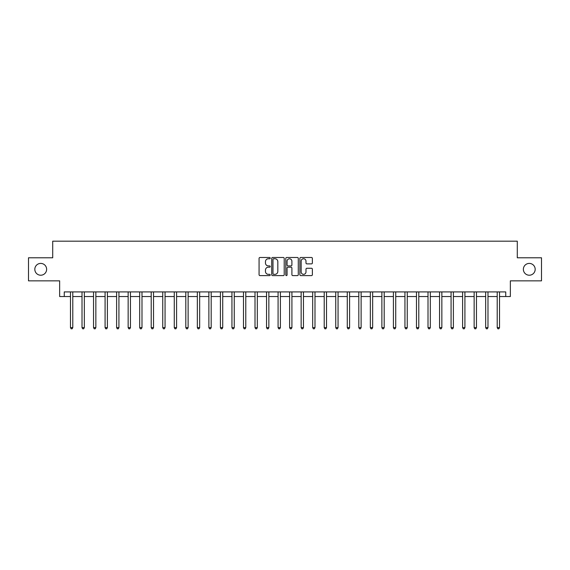 <?xml version="1.0" encoding="UTF-8"?>
<svg xmlns="http://www.w3.org/2000/svg" width="570" height="570" viewBox="0 0 570 570"><rect width="100%" height="100%" fill="white"/><g stroke="black" fill="none" stroke-linecap="round" stroke-linejoin="round"><path stroke-width="0.85" d="M270.237 258.125A0.634 0.634 0 0 0 269.603 257.49L259.984 257.49A0.905 0.905 0 0 0 259.072 258.395L259.072 274.697A0.905 0.905 0 0 0 259.984 275.602L269.603 275.602A0.634 0.634 0 0 0 270.237 274.968A0.634 0.634 0 0 0 269.603 274.334L268.356 274.334A2.9 2.9 0 0 1 265.463 271.434L265.463 270.08A2.9 2.9 0 0 1 268.356 267.18L269.603 267.18A0.634 0.634 0 0 0 270.237 266.546A0.634 0.634 0 0 0 269.603 265.912L268.356 265.912A2.9 2.9 0 0 1 265.463 263.012L265.463 261.659A2.9 2.9 0 0 1 268.356 258.759L269.603 258.759A0.634 0.634 0 0 0 270.237 258.125M523.367 269.318A5.907 5.907 0 0 0 529.274 275.217A5.907 5.907 0 0 0 535.18 269.318A5.907 5.907 0 0 0 529.274 263.411A5.907 5.907 0 0 0 523.367 269.318M34.82 269.318A5.907 5.907 0 0 0 40.727 275.217A5.907 5.907 0 0 0 46.633 269.318A5.907 5.907 0 0 0 40.727 263.411A5.907 5.907 0 0 0 34.82 269.318M311.469 263.874A0.905 0.905 0 0 0 312.374 262.969L312.374 258.395A0.905 0.905 0 0 0 311.469 257.49L300.782 257.49A0.905 0.905 0 0 0 299.877 258.395L299.877 274.697A0.905 0.905 0 0 0 300.782 275.602L311.469 275.602A0.905 0.905 0 0 0 312.374 274.697L312.374 269.175A0.905 0.905 0 0 0 311.469 268.27L306.895 268.27A0.905 0.905 0 0 0 305.99 269.175L305.99 271.911A2.422 2.422 0 0 1 303.568 274.334A2.422 2.422 0 0 1 301.145 271.911L301.145 261.181A2.422 2.422 0 0 1 303.568 258.759A2.422 2.422 0 0 1 305.99 261.181L305.99 262.969A0.905 0.905 0 0 0 306.895 263.874L311.469 263.874M64.253 296.535L64.253 291.918L505.747 291.918L505.747 296.535L510.357 296.535L510.357 280.846L541.5 280.846L541.5 257.783L517.282 257.783L517.282 241.174L52.718 241.174L52.718 257.783L28.5 257.783L28.5 280.846L59.643 280.846L59.643 296.535L70.481 296.535M284.209 258.395A0.905 0.905 0 0 0 283.304 257.49L272.617 257.49A0.905 0.905 0 0 0 271.712 258.395L271.712 274.697A0.905 0.905 0 0 0 272.617 275.602L283.304 275.602A0.905 0.905 0 0 0 284.209 274.697L284.209 258.395M286.696 257.49L297.383 257.49A0.905 0.905 0 0 1 298.288 258.395L298.288 274.697A0.905 0.905 0 0 1 297.383 275.602L292.809 275.602A0.905 0.905 0 0 1 291.904 274.697L291.904 268.085A0.905 0.905 0 0 0 290.999 267.18L287.964 267.18A0.905 0.905 0 0 0 287.059 268.085L287.059 274.968A0.634 0.634 0 0 1 286.425 275.602A0.634 0.634 0 0 1 285.791 274.968L285.791 258.395A0.905 0.905 0 0 1 286.696 257.49M72.789 296.535L82.016 296.535M84.324 296.535L93.544 296.535M95.853 296.535L105.079 296.535M107.388 296.535L116.615 296.535M118.923 296.535L128.15 296.535M130.452 296.535L139.678 296.535M141.987 296.535L151.214 296.535M153.522 296.535L162.749 296.535M165.051 296.535L174.278 296.535M176.586 296.535L185.813 296.535M188.121 296.535L197.348 296.535M199.657 296.535L208.884 296.535M211.185 296.535L220.412 296.535M222.72 296.535L231.947 296.535M234.256 296.535L243.483 296.535M245.784 296.535L255.011 296.535M257.319 296.535L266.546 296.535M268.855 296.535L278.082 296.535M280.39 296.535L289.61 296.535M291.918 296.535L301.145 296.535M303.454 296.535L312.681 296.535M314.989 296.535L324.216 296.535M326.517 296.535L335.744 296.535M338.053 296.535L347.28 296.535M349.588 296.535L358.815 296.535M361.116 296.535L370.343 296.535M372.652 296.535L381.879 296.535M384.187 296.535L393.414 296.535M395.722 296.535L404.949 296.535M407.251 296.535L416.478 296.535M418.786 296.535L428.013 296.535M430.322 296.535L439.548 296.535M441.85 296.535L451.077 296.535M453.385 296.535L462.612 296.535M464.921 296.535L474.147 296.535M476.456 296.535L485.676 296.535M487.984 296.535L497.211 296.535M499.52 296.535L505.747 296.535M273.614 258.759A0.634 0.634 0 0 0 272.98 259.393L272.98 273.7A0.634 0.634 0 0 0 273.614 274.334L274.925 274.334A2.9 2.9 0 0 0 277.825 271.434L277.825 261.659A2.9 2.9 0 0 0 274.925 258.759L273.614 258.759M291.904 261.224A2.422 2.422 0 0 0 289.482 258.801A2.422 2.422 0 0 0 287.059 261.224L287.059 265.007A0.905 0.905 0 0 0 287.964 265.912L290.999 265.912A0.905 0.905 0 0 0 291.904 265.007L291.904 261.224M72.903 291.918L72.853 292.04A0.919 0.919 0 0 0 72.789 292.382L72.789 327.629L70.481 327.629L70.481 292.382A0.919 0.919 0 0 0 70.416 292.04L70.367 291.918M72.789 327.629L72.098 328.826L71.172 328.826L70.481 327.629M84.431 291.918L84.389 292.04A0.919 0.919 0 0 0 84.324 292.382L84.324 327.629L82.016 327.629L82.016 292.382A0.919 0.919 0 0 0 81.945 292.04L81.902 291.918M84.324 327.629L83.626 328.826L82.707 328.826L82.016 327.629M95.967 291.918L95.924 292.04A0.919 0.919 0 0 0 95.853 292.382L95.853 327.629L93.544 327.629L93.544 292.382A0.919 0.919 0 0 0 93.48 292.04L93.437 291.918M95.853 327.629L95.162 328.826L94.242 328.826L93.544 327.629M107.502 291.918L107.452 292.04A0.919 0.919 0 0 0 107.388 292.382L107.388 327.629L105.079 327.629L105.079 292.382A0.919 0.919 0 0 0 105.015 292.04L104.965 291.918M107.388 327.629L106.697 328.826L105.771 328.826L105.079 327.629M119.037 291.918L118.987 292.04A0.919 0.919 0 0 0 118.923 292.382L118.923 327.629L116.615 327.629L116.615 292.382A0.919 0.919 0 0 0 116.551 292.04L116.501 291.918M118.923 327.629L118.232 328.826L117.306 328.826L116.615 327.629M130.566 291.918L130.523 292.04A0.919 0.919 0 0 0 130.452 292.382L130.452 327.629L128.15 327.629L128.15 292.382A0.919 0.919 0 0 0 128.079 292.04L128.036 291.918M130.452 327.629L129.761 328.826L128.841 328.826L128.15 327.629M142.101 291.918L142.051 292.04A0.919 0.919 0 0 0 141.987 292.382L141.987 327.629L139.678 327.629L139.678 292.382A0.919 0.919 0 0 0 139.614 292.04L139.565 291.918M141.987 327.629L141.296 328.826L140.37 328.826L139.678 327.629M153.636 291.918L153.587 292.04A0.919 0.919 0 0 0 153.522 292.382L153.522 327.629L151.214 327.629L151.214 292.382A0.919 0.919 0 0 0 151.15 292.04L151.1 291.918M153.522 327.629L152.831 328.826L151.905 328.826L151.214 327.629M165.165 291.918L165.122 292.04A0.919 0.919 0 0 0 165.051 292.382L165.051 327.629L162.749 327.629L162.749 292.382A0.919 0.919 0 0 0 162.678 292.04L162.635 291.918M165.051 327.629L164.359 328.826L163.44 328.826L162.749 327.629M176.7 291.918L176.657 292.04A0.919 0.919 0 0 0 176.586 292.382L176.586 327.629L174.278 327.629L174.278 292.382A0.919 0.919 0 0 0 174.213 292.04L174.163 291.918M176.586 327.629L175.895 328.826L174.976 328.826L174.278 327.629M188.235 291.918L188.186 292.04A0.919 0.919 0 0 0 188.121 292.382L188.121 327.629L185.813 327.629L185.813 292.382A0.919 0.919 0 0 0 185.749 292.04L185.699 291.918M188.121 327.629L187.43 328.826L186.504 328.826L185.813 327.629M199.771 291.918L199.721 292.04A0.919 0.919 0 0 0 199.657 292.382L199.657 327.629L197.348 327.629L197.348 292.382A0.919 0.919 0 0 0 197.277 292.04L197.234 291.918M199.657 327.629L198.959 328.826L198.039 328.826L197.348 327.629M211.299 291.918L211.256 292.04A0.919 0.919 0 0 0 211.185 292.382L211.185 327.629L208.884 327.629L208.884 292.382A0.919 0.919 0 0 0 208.812 292.04L208.77 291.918M211.185 327.629L210.494 328.826L209.575 328.826L208.884 327.629M222.834 291.918L222.785 292.04A0.919 0.919 0 0 0 222.72 292.382L222.72 327.629L220.412 327.629L220.412 292.382A0.919 0.919 0 0 0 220.348 292.04L220.298 291.918M222.72 327.629L222.029 328.826L221.103 328.826L220.412 327.629M234.37 291.918L234.32 292.04A0.919 0.919 0 0 0 234.256 292.382L234.256 327.629L231.947 327.629L231.947 292.382A0.919 0.919 0 0 0 231.883 292.04L231.833 291.918M234.256 327.629L233.565 328.826L232.638 328.826L231.947 327.629M245.898 291.918L245.855 292.04A0.919 0.919 0 0 0 245.784 292.382L245.784 327.629L243.483 327.629L243.483 292.382A0.919 0.919 0 0 0 243.411 292.04L243.369 291.918M245.784 327.629L245.093 328.826L244.174 328.826L243.483 327.629M257.433 291.918L257.384 292.04A0.919 0.919 0 0 0 257.319 292.382L257.319 327.629L255.011 327.629L255.011 292.382A0.919 0.919 0 0 0 254.947 292.04L254.897 291.918M257.319 327.629L256.628 328.826L255.702 328.826L255.011 327.629M268.969 291.918L268.919 292.04A0.919 0.919 0 0 0 268.855 292.382L268.855 327.629L266.546 327.629L266.546 292.382A0.919 0.919 0 0 0 266.482 292.04L266.432 291.918M268.855 327.629L268.164 328.826L267.237 328.826L266.546 327.629M280.497 291.918L280.454 292.04A0.919 0.919 0 0 0 280.39 292.382L280.39 327.629L278.082 327.629L278.082 292.382A0.919 0.919 0 0 0 278.01 292.04L277.968 291.918M280.39 327.629L279.692 328.826L278.773 328.826L278.082 327.629M292.032 291.918L291.99 292.04A0.919 0.919 0 0 0 291.918 292.382L291.918 327.629L289.61 327.629L289.61 292.382A0.919 0.919 0 0 0 289.546 292.04L289.503 291.918M291.918 327.629L291.227 328.826L290.308 328.826L289.61 327.629M303.568 291.918L303.518 292.04A0.919 0.919 0 0 0 303.454 292.382L303.454 327.629L301.145 327.629L301.145 292.382A0.919 0.919 0 0 0 301.081 292.04L301.031 291.918M303.454 327.629L302.763 328.826L301.836 328.826L301.145 327.629M315.103 291.918L315.053 292.04A0.919 0.919 0 0 0 314.989 292.382L314.989 327.629L312.681 327.629L312.681 292.382A0.919 0.919 0 0 0 312.617 292.04L312.567 291.918M314.989 327.629L314.298 328.826L313.372 328.826L312.681 327.629M326.631 291.918L326.589 292.04A0.919 0.919 0 0 0 326.517 292.382L326.517 327.629L324.216 327.629L324.216 292.382A0.919 0.919 0 0 0 324.145 292.04L324.102 291.918M326.517 327.629L325.826 328.826L324.907 328.826L324.216 327.629M338.167 291.918L338.117 292.04A0.919 0.919 0 0 0 338.053 292.382L338.053 327.629L335.744 327.629L335.744 292.382A0.919 0.919 0 0 0 335.68 292.04L335.63 291.918M338.053 327.629L337.362 328.826L336.435 328.826L335.744 327.629M349.702 291.918L349.652 292.04A0.919 0.919 0 0 0 349.588 292.382L349.588 327.629L347.28 327.629L347.28 292.382A0.919 0.919 0 0 0 347.216 292.04L347.166 291.918M349.588 327.629L348.897 328.826L347.971 328.826L347.28 327.629M361.23 291.918L361.188 292.04A0.919 0.919 0 0 0 361.116 292.382L361.116 327.629L358.815 327.629L358.815 292.382A0.919 0.919 0 0 0 358.744 292.04L358.701 291.918M361.116 327.629L360.425 328.826L359.506 328.826L358.815 327.629M372.766 291.918L372.723 292.04A0.919 0.919 0 0 0 372.652 292.382L372.652 327.629L370.343 327.629L370.343 292.382A0.919 0.919 0 0 0 370.279 292.04L370.229 291.918M372.652 327.629L371.961 328.826L371.041 328.826L370.343 327.629M384.301 291.918L384.251 292.04A0.919 0.919 0 0 0 384.187 292.382L384.187 327.629L381.879 327.629L381.879 292.382A0.919 0.919 0 0 0 381.815 292.04L381.765 291.918M384.187 327.629L383.496 328.826L382.57 328.826L381.879 327.629M395.837 291.918L395.787 292.04A0.919 0.919 0 0 0 395.722 292.382L395.722 327.629L393.414 327.629L393.414 292.382A0.919 0.919 0 0 0 393.343 292.04L393.3 291.918M395.722 327.629L395.024 328.826L394.105 328.826L393.414 327.629M407.365 291.918L407.322 292.04A0.919 0.919 0 0 0 407.251 292.382L407.251 327.629L404.949 327.629L404.949 292.382A0.919 0.919 0 0 0 404.878 292.04L404.835 291.918M407.251 327.629L406.56 328.826L405.641 328.826L404.949 327.629M418.9 291.918L418.85 292.04A0.919 0.919 0 0 0 418.786 292.382L418.786 327.629L416.478 327.629L416.478 292.382A0.919 0.919 0 0 0 416.414 292.04L416.364 291.918M418.786 327.629L418.095 328.826L417.169 328.826L416.478 327.629M430.435 291.918L430.386 292.04A0.919 0.919 0 0 0 430.322 292.382L430.322 327.629L428.013 327.629L428.013 292.382A0.919 0.919 0 0 0 427.949 292.04L427.899 291.918M430.322 327.629L429.63 328.826L428.704 328.826L428.013 327.629M441.964 291.918L441.921 292.04A0.919 0.919 0 0 0 441.85 292.382L441.85 327.629L439.548 327.629L439.548 292.382A0.919 0.919 0 0 0 439.477 292.04L439.434 291.918M441.85 327.629L441.159 328.826L440.24 328.826L439.548 327.629M453.499 291.918L453.449 292.04A0.919 0.919 0 0 0 453.385 292.382L453.385 327.629L451.077 327.629L451.077 292.382A0.919 0.919 0 0 0 451.012 292.04L450.963 291.918M453.385 327.629L452.694 328.826L451.768 328.826L451.077 327.629M465.034 291.918L464.985 292.04A0.919 0.919 0 0 0 464.921 292.382L464.921 327.629L462.612 327.629L462.612 292.382A0.919 0.919 0 0 0 462.548 292.04L462.498 291.918M464.921 327.629L464.229 328.826L463.303 328.826L462.612 327.629M476.563 291.918L476.52 292.04A0.919 0.919 0 0 0 476.456 292.382L476.456 327.629L474.147 327.629L474.147 292.382A0.919 0.919 0 0 0 474.076 292.04L474.033 291.918M476.456 327.629L475.758 328.826L474.839 328.826L474.147 327.629M488.098 291.918L488.055 292.04A0.919 0.919 0 0 0 487.984 292.382L487.984 327.629L485.676 327.629L485.676 292.382A0.919 0.919 0 0 0 485.611 292.04L485.569 291.918M487.984 327.629L487.293 328.826L486.374 328.826L485.676 327.629M499.634 291.918L499.584 292.04A0.919 0.919 0 0 0 499.52 292.382L499.52 327.629L497.211 327.629L497.211 292.382A0.919 0.919 0 0 0 497.147 292.04L497.097 291.918M499.52 327.629L498.828 328.826L497.902 328.826L497.211 327.629"/></g></svg>
